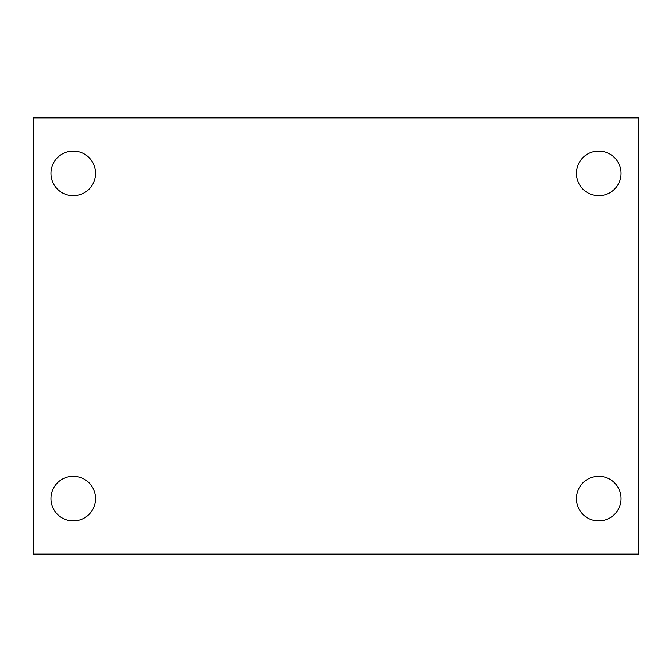 <?xml version="1.0" encoding="UTF-8"?>
<svg xmlns="http://www.w3.org/2000/svg" width="672" height="672" viewBox="0 0 672 672"><rect width="100%" height="100%" fill="white"/><g stroke="black" fill="none" stroke-linecap="round" stroke-linejoin="round"><path stroke-width="1.01" d="M33.6 117.877L638.4 117.877L638.4 554.123L33.6 554.123L33.6 117.877M73.256 476.297A22.31 22.31 0 0 1 95.567 498.599A22.31 22.31 0 0 1 73.256 520.909A22.31 22.31 0 0 1 50.954 498.599A22.31 22.31 0 0 1 73.256 476.297M598.744 476.297A22.31 22.31 0 0 1 621.046 498.599A22.31 22.31 0 0 1 598.744 520.909A22.31 22.31 0 0 1 576.433 498.599A22.31 22.31 0 0 1 598.744 476.297M598.744 151.091A22.31 22.31 0 0 1 621.046 173.401A22.31 22.31 0 0 1 598.744 195.703A22.31 22.31 0 0 1 576.433 173.401A22.31 22.31 0 0 1 598.744 151.091M73.256 151.091A22.31 22.31 0 0 1 95.567 173.401A22.31 22.31 0 0 1 73.256 195.703A22.31 22.31 0 0 1 50.954 173.401A22.31 22.31 0 0 1 73.256 151.091"/></g></svg>

